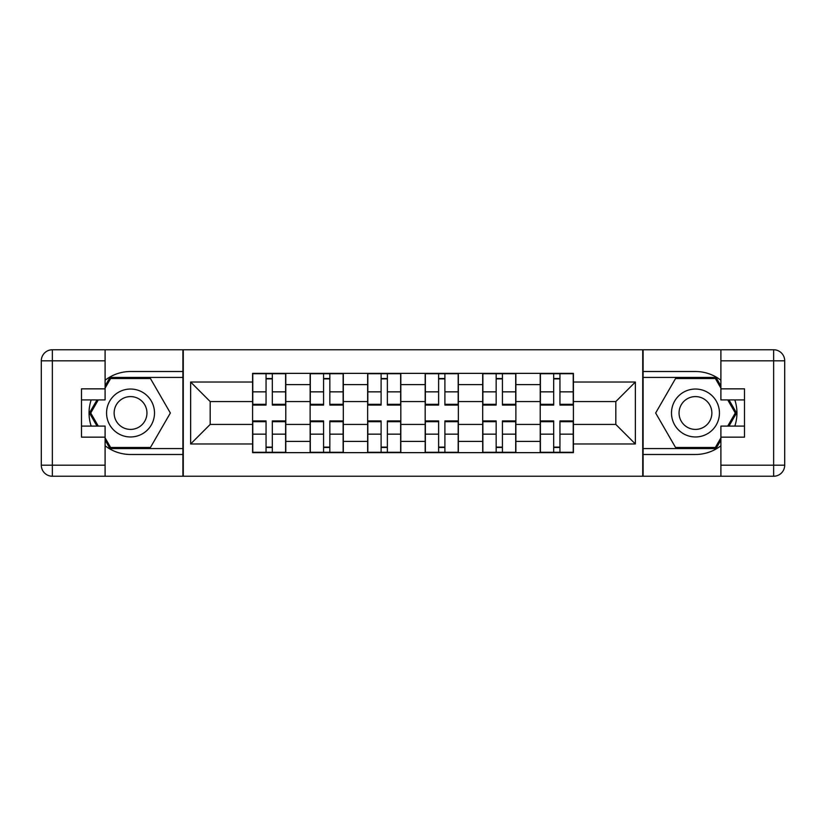 <?xml version="1.0" encoding="UTF-8"?>
<svg xmlns="http://www.w3.org/2000/svg" width="826" height="826" viewBox="0 0 826 826"><rect width="100%" height="100%" fill="white"/><g stroke="black" fill="none" stroke-linecap="round" stroke-linejoin="round"><path stroke-width="1.24" d="M105.098 445.761A41.486 41.486 0 0 0 130.539 454.486L182.897 454.486L182.897 476.241L643.103 476.241L643.103 454.486L695.461 454.486A41.486 41.486 0 0 0 720.902 445.761M720.902 380.239A41.486 41.486 0 0 0 695.461 371.514L643.103 371.514L643.103 349.759L182.897 349.759L182.897 371.514L130.539 371.514A41.486 41.486 0 0 0 105.098 380.239M310.122 452.638L310.122 384.606L285.786 384.606L285.786 452.638M285.786 384.606L285.786 373.362M310.122 384.606L310.122 373.362M343.306 373.362L343.306 452.638M367.642 452.638L367.642 373.362M400.827 373.362L400.827 452.638M425.173 452.638L425.173 373.362M458.358 373.362L458.358 452.638M482.694 452.638L482.694 373.362M515.878 373.362L515.878 452.638M540.214 452.638L540.214 373.362M540.214 424.43L515.878 424.43M482.694 424.43L458.358 424.43M425.173 424.43L400.827 424.43M367.642 424.43L343.306 424.43M310.122 424.43L285.786 424.43M540.214 401.57L515.878 401.57M482.694 401.57L458.358 401.57M425.173 401.57L400.827 401.57M367.642 401.57L343.306 401.57M310.122 401.57L285.786 401.57M210.186 424.43L252.591 424.43L252.591 401.57L210.186 401.57L210.186 424.43L190.641 443.975L190.641 382.025L252.591 382.025L252.591 401.57M573.409 401.57L573.409 424.43L615.814 424.43L615.814 401.57L573.409 401.57L573.409 373.362L252.591 373.362L252.591 382.025M573.409 382.025L635.359 382.025L635.359 443.975L573.409 443.975L573.409 424.43M252.591 424.43L252.591 452.638L573.409 452.638L573.409 443.975M252.591 443.975L190.641 443.975M642.731 476.241L642.731 349.759M183.269 476.241L183.269 349.759M272.322 447.114L266.055 447.114M266.055 378.886L272.322 378.886M329.842 447.114L323.575 447.114M323.575 378.886L329.842 378.886M387.373 447.114L381.106 447.114M381.106 378.886L387.373 378.886M444.894 447.114L438.627 447.114M438.627 378.886L444.894 378.886M502.425 447.114L496.158 447.114M496.158 378.886L502.425 378.886M559.945 447.114L553.678 447.114M553.678 378.886L559.945 378.886M190.641 382.025L210.186 401.57M615.814 424.43L635.359 443.975M615.814 401.57L635.359 382.025M272.322 404.296L285.6 404.296L285.6 405.07L272.322 405.07L272.322 373.724L285.6 373.724L252.777 373.724L266.055 373.724L266.055 405.07L252.777 405.07L252.777 373.724M285.6 404.296L285.6 373.724M266.055 378.525L272.322 378.525M266.055 421.704L252.777 421.704L252.777 420.93L266.055 420.93L266.055 452.276L252.777 452.276L285.6 452.276L272.322 452.276L272.322 420.93L285.6 420.93L285.6 452.276M252.777 421.704L252.777 452.276M272.322 447.475L266.055 447.475M329.842 404.296L343.12 404.296L343.12 405.07L329.842 405.07L329.842 373.724L343.12 373.724L310.308 373.724L323.575 373.724L323.575 405.07L310.308 405.07L310.308 373.724M343.12 404.296L343.12 373.724M323.575 378.525L329.842 378.525M387.373 404.296L400.651 404.296L400.651 405.07L387.373 405.07L387.373 373.724L400.651 373.724L367.828 373.724L381.106 373.724L381.106 405.07L367.828 405.07L367.828 373.724M400.651 404.296L400.651 373.724M381.106 378.525L387.373 378.525M91.17 399.908A41.486 41.486 0 0 0 91.17 426.092M182.897 349.759L105.098 349.759L105.098 399.908L81.495 399.908M182.897 476.241L52.358 476.241A11.058 11.058 0 0 1 41.3 465.183L41.3 360.817A11.058 11.058 0 0 1 52.358 349.759L105.098 349.759M182.897 454.486L182.897 371.514M81.495 426.092L105.098 426.092L105.098 476.241M105.098 388.85L81.495 388.85L81.495 437.15L105.098 437.15M182.897 377.42L109.992 377.42L105.098 385.897M105.098 440.103L109.992 448.58L182.897 448.58M97.003 399.908L89.445 413L97.003 426.092M734.83 426.092A41.486 41.486 0 0 0 734.83 399.908M643.103 476.241L720.902 476.241L720.902 426.092L744.505 426.092M643.103 349.759L773.642 349.759A11.058 11.058 0 0 1 784.7 360.817L784.7 465.183A11.058 11.058 0 0 1 773.642 476.241L720.902 476.241M643.103 371.514L643.103 454.486M744.505 399.908L720.902 399.908L720.902 349.759M720.902 437.15L744.505 437.15L744.505 388.85L720.902 388.85M643.103 448.58L716.008 448.58L720.902 440.103M720.902 385.897L716.008 377.42L643.103 377.42M728.997 426.092L736.555 413L728.997 399.908M106.564 413A23.964 23.964 0 0 0 130.539 436.964A23.964 23.964 0 0 0 154.503 413A23.964 23.964 0 0 0 130.539 389.036A23.964 23.964 0 0 0 106.564 413M114.133 413A16.406 16.406 0 0 0 130.539 429.406A16.406 16.406 0 0 0 146.945 413A16.406 16.406 0 0 0 130.539 396.594A16.406 16.406 0 0 0 114.133 413M105.098 388.117L110.632 378.525L150.446 378.525L170.352 413L150.446 447.475L110.632 447.475L105.098 437.883M98.284 426.092L90.726 413L98.284 399.908M671.497 413A23.964 23.964 0 0 0 695.461 436.964A23.964 23.964 0 0 0 719.436 413A23.964 23.964 0 0 0 695.461 389.036A23.964 23.964 0 0 0 671.497 413M679.055 413A16.406 16.406 0 0 0 695.461 429.406A16.406 16.406 0 0 0 711.867 413A16.406 16.406 0 0 0 695.461 396.594A16.406 16.406 0 0 0 679.055 413M720.902 437.883L715.368 447.475L675.554 447.475L655.648 413L675.554 378.525L715.368 378.525L720.902 388.117M727.716 399.908L735.274 413L727.716 426.092M323.575 421.704L310.308 421.704L310.308 420.93L323.575 420.93L323.575 452.276L310.308 452.276L343.12 452.276L329.842 452.276L329.842 420.93L343.12 420.93L343.12 452.276M310.308 421.704L310.308 452.276M329.842 447.475L323.575 447.475M381.106 421.704L367.828 421.704L367.828 420.93L381.106 420.93L381.106 452.276L367.828 452.276L400.651 452.276L387.373 452.276L387.373 420.93L400.651 420.93L400.651 452.276M367.828 421.704L367.828 452.276M387.373 447.475L381.106 447.475M444.894 404.296L458.172 404.296L458.172 405.07L444.894 405.07L444.894 373.724L458.172 373.724L425.349 373.724L438.627 373.724L438.627 405.07L425.349 405.07L425.349 373.724M458.172 404.296L458.172 373.724M438.627 378.525L444.894 378.525M502.425 404.296L515.692 404.296L515.692 405.07L502.425 405.07L502.425 373.724L515.692 373.724L482.88 373.724L496.158 373.724L496.158 405.07L482.88 405.07L482.88 373.724M515.692 404.296L515.692 373.724M496.158 378.525L502.425 378.525M559.945 404.296L573.223 404.296L573.223 405.07L559.945 405.07L559.945 373.724L573.223 373.724L540.4 373.724L553.678 373.724L553.678 405.07L540.4 405.07L540.4 373.724M573.223 404.296L573.223 373.724M553.678 378.525L559.945 378.525M438.627 421.704L425.349 421.704L425.349 420.93L438.627 420.93L438.627 452.276L425.349 452.276L458.172 452.276L444.894 452.276L444.894 420.93L458.172 420.93L458.172 452.276M425.349 421.704L425.349 452.276M444.894 447.475L438.627 447.475M496.158 421.704L482.88 421.704L482.88 420.93L496.158 420.93L496.158 452.276L482.88 452.276L515.692 452.276L502.425 452.276L502.425 420.93L515.692 420.93L515.692 452.276M482.88 421.704L482.88 452.276M502.425 447.475L496.158 447.475M553.678 421.704L540.4 421.704L540.4 420.93L553.678 420.93L553.678 452.276L540.4 452.276L573.223 452.276L559.945 452.276L559.945 420.93L573.223 420.93L573.223 452.276M540.4 421.704L540.4 452.276M559.945 447.475L553.678 447.475M482.694 384.606L458.358 384.606M425.173 384.606L400.827 384.606M367.642 384.606L343.306 384.606M540.214 384.606L515.878 384.606M482.694 441.394L458.358 441.394M425.173 441.394L400.827 441.394M367.642 441.394L343.306 441.394M310.122 441.394L285.786 441.394M540.214 441.394L515.878 441.394M272.322 391.844L285.6 391.844M252.777 404.296L266.055 404.296M252.777 391.844L266.055 391.844M266.055 434.156L252.777 434.156M285.6 421.704L272.322 421.704M285.6 434.156L272.322 434.156M329.842 391.844L343.12 391.844M310.308 404.296L323.575 404.296M310.308 391.844L323.575 391.844M387.373 391.844L400.651 391.844M367.828 404.296L381.106 404.296M367.828 391.844L381.106 391.844M105.098 360.817L52.358 360.817L52.358 465.183L105.098 465.183M41.3 360.817L52.358 360.817L52.358 349.759M52.358 476.241L52.358 465.183L41.3 465.183M720.902 465.183L773.642 465.183L773.642 360.817L720.902 360.817M784.7 465.183L773.642 465.183L773.642 476.241M773.642 349.759L773.642 360.817L784.7 360.817M323.575 434.156L310.308 434.156M343.12 421.704L329.842 421.704M343.12 434.156L329.842 434.156M381.106 434.156L367.828 434.156M400.651 421.704L387.373 421.704M400.651 434.156L387.373 434.156M444.894 391.844L458.172 391.844M425.349 404.296L438.627 404.296M425.349 391.844L438.627 391.844M502.425 391.844L515.692 391.844M482.88 404.296L496.158 404.296M482.88 391.844L496.158 391.844M559.945 391.844L573.223 391.844M540.4 404.296L553.678 404.296M540.4 391.844L553.678 391.844M438.627 434.156L425.349 434.156M458.172 421.704L444.894 421.704M458.172 434.156L444.894 434.156M496.158 434.156L482.88 434.156M515.692 421.704L502.425 421.704M515.692 434.156L502.425 434.156M553.678 434.156L540.4 434.156M573.223 421.704L559.945 421.704M573.223 434.156L559.945 434.156"/></g></svg>
